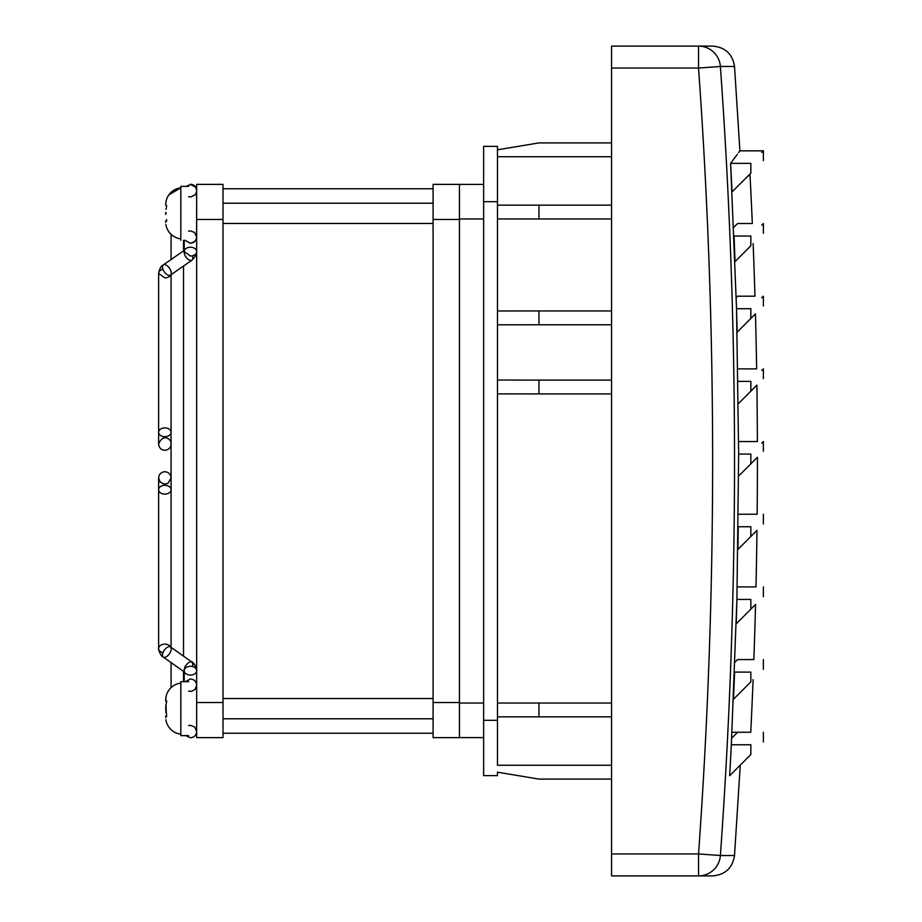 <?xml version="1.0" encoding="UTF-8"?>
<svg xmlns="http://www.w3.org/2000/svg" width="922" height="922" viewBox="0 0 922 922"><rect width="100%" height="100%" fill="white"/><g stroke="black" fill="none" stroke-linecap="round" stroke-linejoin="round"><path stroke-width="1.38" d="M737.393 154.216L730.604 163.355L732.08 191.903L750.842 173.129L750.842 163.355L730.604 163.355C743.005 146.656 743.005 146.656 730.604 163.355L736.54 308.709L738.649 454.062L736.909 599.415L731.342 744.769L750.842 744.769L731.342 744.769L729.659 775.736L731.342 744.769M731.676 738.188L737.612 732.252L731.676 738.188M731.976 732.252L750.762 732.252A5531.988 5531.988 0 0 0 753.09 679.618M750.842 744.769C767.542 728.069 767.542 728.069 750.842 744.769C767.542 728.069 767.542 728.069 750.842 744.769L750.842 754.542C767.542 737.854 767.542 737.854 750.842 754.542L729.659 775.736M734.604 672.092L733.497 699.21L750.842 681.865L750.842 672.092L734.604 672.092L750.842 672.092C767.542 655.392 767.542 655.392 750.842 672.092C767.542 655.392 767.542 655.392 750.842 672.092M736.909 599.415L736.24 623.791L750.842 609.188L750.842 599.415L736.909 599.415L750.842 599.415C767.542 582.716 767.542 582.716 750.842 599.415C767.542 582.716 767.542 582.716 750.842 599.415M738.257 526.739L737.934 549.42L750.842 536.512L750.842 526.739L738.257 526.739L750.842 526.739C767.542 510.039 767.542 510.039 750.842 526.739C767.542 510.039 767.542 510.039 750.842 526.739M736.54 308.709L737.139 332.185L750.842 318.482L750.842 308.709L736.54 308.709M734.062 236.032L735.041 261.618L750.842 245.805L750.842 236.032L734.062 236.032M738.545 152.66L739.905 150.839M761.745 152.453L763.37 150.828L739.905 150.828L734.523 66.488L720.382 66.488C739.237 329.431 739.237 592.431 720.382 855.512L734.523 855.512C732.529 868.017 725.234 874.805 712.625 875.9L611.563 875.9L611.563 46.1L712.625 46.1L698.542 46.1L698.542 68.055L611.563 68.055M611.563 853.945L698.542 853.945L698.542 875.9L712.625 875.9M698.542 875.9A21.955 21.898 -90 0 0 720.382 855.512L698.542 853.945C717.316 591.982 717.316 330.018 698.542 68.055L720.382 66.488A21.955 21.898 -90 0 0 698.542 46.1M750.842 681.865C767.542 665.177 767.542 665.177 750.842 681.865M734.972 662.203L737.612 659.576L734.972 662.203M753.85 659.576L737.612 659.576L753.85 659.576A5531.988 5531.988 0 0 0 755.556 604.486L750.842 609.188C767.542 592.5 767.542 592.5 750.842 609.188M755.982 586.899L737.612 586.899L755.982 586.899A5531.988 5531.988 0 0 0 756.974 530.38L750.842 536.512C767.542 519.824 767.542 519.824 750.842 536.512M757.158 514.222L738.395 514.222L757.158 514.222A5531.988 5531.988 0 0 0 757.411 457.266L750.842 463.835L750.842 454.062L738.649 454.062M738.626 476.052L750.842 463.835C767.542 447.147 767.542 447.147 750.842 463.835M757.377 441.546L738.614 441.546L757.377 441.546A5531.988 5531.988 0 0 0 756.893 385.119L750.842 391.159L750.842 381.385L738.073 381.385M750.842 454.062L750.842 454.062C767.542 437.362 767.542 437.362 750.842 454.062M761.745 443.159L763.37 441.534L763.37 451.319M738.349 403.663L750.842 391.159C767.542 374.47 767.542 374.47 750.842 391.159M756.651 368.869L737.877 368.869L756.651 368.869A5531.988 5531.988 0 0 0 755.452 313.872L750.842 318.482C767.542 301.794 767.542 301.794 750.842 318.482M750.842 381.385L750.842 381.385C767.542 364.686 767.542 364.686 750.842 381.385M761.745 370.483L763.37 368.858L763.37 378.642M737.612 296.192L754.957 296.192L737.612 296.192L736.229 297.576M761.745 297.806L763.37 296.181L763.37 305.966M750.842 308.709C767.542 292.009 767.542 292.009 750.842 308.709M750.842 245.805C767.542 229.117 767.542 229.117 750.842 245.805M737.612 223.516L752.317 223.516L737.612 223.516L733.693 227.423M761.745 225.129L763.37 223.504L763.37 233.289M750.842 236.032C767.542 219.332 767.542 219.332 750.842 236.032M750.842 173.129C767.542 156.44 767.542 156.44 750.842 173.129M750.842 163.355C767.542 146.656 767.542 146.656 750.842 163.355M752.317 223.516A5531.988 5531.988 0 0 0 749.989 174.535L746.601 177.37M754.957 296.192A5531.988 5531.988 0 0 0 753.136 243.512M196.663 702.506L196.663 737.635L223.009 737.635L223.009 184.365L196.663 184.365L196.663 702.506L223.009 702.506M163.517 264.775A6.224 3.112 -125.3 0 0 163.286 264.914C161.12 265.755 159.564 268.602 158.63 273.454L158.63 273.373A6.224 4.403 180 0 1 162.94 269.27M170.72 274.929A6.224 4.403 180 0 1 164.854 277.856L158.63 273.454L158.63 432.291A6.224 4.403 180 0 1 164.854 427.889A6.224 4.403 180 0 1 171.077 432.291L171.077 432.291A6.224 4.403 180 0 1 164.854 436.694A6.224 4.403 180 0 1 158.63 432.291L158.63 444.047C163.286 432.303 172.172 439.932 171.077 444.047C170.685 447.85 168.611 449.924 164.854 450.27C161.108 449.924 159.033 447.85 158.63 444.047L158.63 432.291M185.103 240.319L190.381 243.258C194.081 242.912 196.167 240.907 196.617 237.231C197.193 239.616 195.118 241.656 190.381 243.339L185.045 240.319M165.937 214.192L165.937 212.498M165.695 214.192L165.695 212.498M166.571 205.571L166.513 207.208L166.525 205.571L165.695 205.122L165.856 202.264L165.695 205.122M166.525 199.429L165.856 202.264L166.525 199.429M165.937 209.317L166.525 207.208M166.525 219.494L166.571 221.119M165.695 221.58L165.695 222.421L165.856 220.854L166.525 221.119M165.856 224.426L166.525 227.273L165.856 224.426M180.827 240.319L180.827 186.382L188.607 186.382M165.937 705.076L166.571 716.429M165.81 716.14L166.709 716.14L165.856 716.152L165.695 717.731L166.525 714.804M165.856 719.736L166.525 722.571L165.856 719.736M165.937 709.502L165.937 712.683M165.695 709.502L165.937 707.808M165.856 705.076L165.695 707.808M166.571 700.881L166.525 702.518L166.525 700.881L165.695 700.42L165.856 697.574L165.856 701.146L166.709 701.146M166.525 694.727L165.856 697.574L166.525 694.727M165.937 704.627L166.525 702.506M188.607 735.618L180.827 735.618L180.827 681.681L188.607 681.681M165.856 202.264L165.695 204.269L165.856 202.264M180.827 683.064C174.074 684.136 169.371 687.824 166.721 694.128L166.732 694.116M167.631 692.134L169.106 689.817M165.695 699.579L165.856 697.574L165.695 699.579M223.009 188.756L433.086 188.756M459.433 737.531L459.433 184.365L433.086 184.365L433.086 737.635L459.433 737.635L459.433 218.975L483.635 218.975L483.635 703.025L459.433 703.025M459.433 216.831L459.433 184.4L483.635 184.4L483.635 218.975M497.465 716.855L611.563 716.855M611.563 779.09L538.955 779.09L497.465 772.175L497.465 775.633L483.635 775.633L483.635 201.688L497.465 201.688L497.465 765.26L611.563 765.26M497.465 772.175L497.465 775.633M611.563 142.91L538.955 142.91L497.465 149.825M497.465 201.688L497.465 156.74L611.563 156.74M497.465 169.441L497.465 218.975L538.955 218.975L538.955 205.145L497.465 205.145M611.563 205.145L538.955 205.145M611.563 218.975L538.955 218.975M497.465 218.975L497.465 703.025L611.563 703.025M611.563 310.945L538.955 310.945L538.955 324.775L611.563 324.775M611.563 380.095L538.955 380.095L538.955 393.925L611.563 393.925M538.955 716.855L538.955 703.025M459.433 737.6L483.635 737.6L483.635 703.025M497.465 156.74L497.465 146.368L483.635 146.368L483.635 201.688M497.465 310.968L538.955 310.945M497.465 324.798L538.955 324.775M497.465 380.048L538.955 380.095M497.465 393.878L538.955 393.925M223.009 219.494L196.663 219.494M162.975 652.741A6.224 4.403 0 0 1 158.63 648.546L158.63 489.709A6.224 4.403 180 0 1 164.854 485.306A6.224 4.403 0 0 1 171.077 489.709A6.224 4.403 0 0 1 164.854 494.111A6.224 4.403 0 0 1 158.63 489.709A6.224 4.403 0 0 1 164.854 485.306M170.743 647.117A6.224 4.403 180 0 0 164.854 644.144A6.224 4.403 0 0 0 158.63 648.546L158.63 648.546C157.697 647.094 160.278 656.441 163.286 657.086A6.224 3.112 125.3 0 0 170.478 652.004A6.224 3.112 -54.7 0 0 171.285 648.892A6.224 3.112 -54.7 0 0 170.478 646.921L191.983 662.134A6.224 3.112 -54.7 0 0 184.826 667.24L184.02 670.352A6.224 3.112 -54.7 0 0 184.216 671.527M192.571 662.572A6.224 3.169 -55.2 0 0 191.96 661.823A6.224 3.169 -55.2 0 0 191.119 661.523M196.64 670.029A6.224 4.403 180 0 1 196.663 670.363L196.663 670.363A6.224 4.403 180 0 1 196.663 670.398L196.663 670.363C197.008 668.346 195.441 665.5 191.96 661.823M170.478 646.921A6.224 3.112 -54.7 0 0 163.286 652.004A6.224 3.112 125.3 0 0 163.286 657.086L184.216 671.884L184.216 681.681L184.216 670.697A6.224 4.403 180 0 1 190.439 666.295A6.224 4.403 180 0 1 196.663 670.686A6.224 4.403 180 0 0 196.663 670.686C197.596 672.15 195.026 662.803 192.007 662.157M192.329 666.502A6.224 3.112 125.3 0 0 192.813 664.128L191.983 662.134M184.216 670.697A6.224 4.403 0 0 0 190.439 675.088A6.224 4.403 180 0 0 196.663 670.697M158.63 273.454L158.642 273.2C159.679 268.44 161.235 265.674 163.332 264.902A6.224 3.169 -124.8 0 1 169.487 268.21A6.224 3.169 -124.8 0 1 170.432 275.136A6.224 3.169 -124.8 0 1 163.252 270.019A6.224 3.169 -124.8 0 1 162.479 266.85A6.224 3.169 -124.8 0 1 163.332 264.902L163.286 264.914A6.224 3.112 -125.3 0 0 163.09 265.087M192.364 255.82A6.224 3.169 -124.8 0 1 191.96 260.177A6.224 3.169 -124.8 0 1 184.78 255.06L184.02 251.902A6.224 3.169 -124.8 0 1 184.216 250.807M170.432 275.125L191.96 260.177C195.441 256.5 197.008 253.654 196.663 251.637A6.224 4.403 -0 0 0 190.485 247.234A6.224 4.403 -0 0 0 184.216 251.556L184.216 240.319M184.216 251.637L190.439 256.028A6.224 4.403 -0 0 0 196.663 251.625L196.663 234.649A6.224 4.403 180 0 1 196.663 234.661A6.224 4.403 180 0 0 196.593 234.015M196.593 235.271L196.663 230.765M165.856 220.854L166.709 220.854M459.433 702.506L433.086 702.506M459.433 219.494L433.086 219.494M497.465 720.312L483.635 720.312M740.251 765.145L734.523 855.512M734.523 66.488C732.529 53.983 725.234 47.195 712.625 46.1M763.37 732.241L763.37 742.026M763.37 659.564L763.37 669.349M763.37 586.888L763.37 596.672M763.37 514.211L763.37 523.996M763.37 150.828L763.37 160.612M158.63 489.709L158.63 477.953L158.63 489.709M164.854 471.73C168.611 472.076 170.685 474.15 171.077 477.953L168.023 483.324L164.128 484.142L160.267 482.16L158.63 477.953C159.033 474.15 161.108 472.076 164.854 471.73M158.63 648.546L158.688 649.607M188.607 691.154L191.442 691.35L195.026 689.426L196.663 685.207C196.271 681.404 194.196 679.33 190.439 678.984L185.31 681.681M188.607 725.591L190.428 725.314L194.784 727.078L196.663 731.538C196.271 735.341 194.196 737.416 190.439 737.761L185.748 735.618M163.332 264.902L184.216 250.404M190.439 184.239C194.196 184.584 196.271 186.659 196.663 190.462M188.607 231.157L190.416 230.892L194.473 232.425L196.605 236.896L196.663 196.651M196.663 191.534L195.176 194.876L190.52 197.008L188.607 196.72M196.663 190.036L195.429 187.016L190.497 184.561L186.094 186.382M167.493 197.078L166.721 198.829C169.394 192.514 174.085 188.826 180.827 187.765L168.761 194.98M180.827 238.936C174.085 237.876 169.394 234.188 166.721 227.872L167.493 229.601M165.81 220.831L166.709 220.831M180.827 734.235C174.074 733.174 169.371 729.486 166.721 723.171C169.371 729.486 174.074 733.174 180.827 734.235M165.81 701.169L166.709 701.169M171.077 254.76L171.077 234.384L168.795 231.768M171.077 234.384L171.077 259.52M171.077 274.675L171.077 647.348M171.077 662.595L171.077 687.616M183.524 681.681L183.524 671.4M183.524 656.153L183.524 266.032M183.524 250.876L183.524 240.319M452.944 737.635L441.88 737.635M223.009 733.244L433.086 733.244M223.009 718.78L433.086 718.78M223.009 698.53L433.086 698.53M223.009 223.47L433.086 223.47M223.009 203.22L433.086 203.22"/></g></svg>
